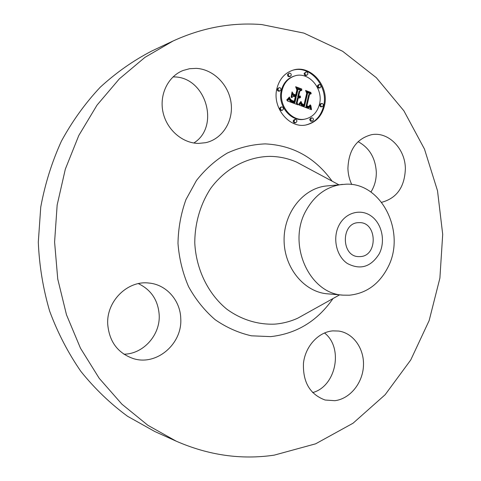 <?xml version="1.0" encoding="UTF-8"?>
<svg xmlns="http://www.w3.org/2000/svg" width="481" height="481" viewBox="0 0 481 481"><rect width="100%" height="100%" fill="white"/><g stroke="black" fill="none" stroke-linecap="round" stroke-linejoin="round"><path stroke-width="0.72" d="M351.749 184.518C349.374 179.485 348.094 174.122 347.913 168.428C348.659 149.94 356.517 138.702 371.494 134.71C388.311 131.313 405.273 148.677 405.369 168.597C404.719 186.995 396.807 198.232 381.643 202.315M358.08 141.661C369.282 147.703 375.354 157.786 376.298 171.915C376.443 179.401 374.645 186.117 370.905 192.069M176.208 441.173L154.816 431.529L127.615 416.312C110.432 403.721 94.877 388.78 80.94 371.482C68.164 353.006 57.732 332.9 49.663 311.165C43.092 288.768 39.304 265.771 38.3 242.177L40.753 207.064C45.016 183.97 51.912 161.977 61.442 141.083C72.336 121.116 85.281 103.15 100.27 87.193C116.21 72.583 133.387 60.516 151.804 50.998L173.04 41.017C202.104 27.706 231.662 22.222 261.712 24.561L303.914 33.105L342.628 51.269L376.34 77.694L403.902 110.834L424.476 149.074L437.518 190.789L442.7 234.349L439.893 278.144L429.154 320.562L410.744 359.962L385.137 394.721L353.084 423.196L315.632 443.819L274.194 455.146C241.288 459.974 208.622 455.315 176.208 441.173L147.877 425.294L121.921 404.184L99.188 378.276L80.477 348.202L66.486 314.784L57.744 279.028L54.593 242.045L57.155 205.02L65.332 169.132L78.794 135.498L97.024 105.129L119.342 78.866L144.967 57.347L173.04 41.017M324.489 332.96C343.705 347.643 336.165 386.387 312.638 392.592M138.372 283.628C151.25 289.845 158.201 300.366 159.211 315.181C160.239 335.029 143.386 354.04 123.906 354.202M173.058 76.876L174.104 76.912C205.928 77.038 220.376 126.665 193.813 143.001M334.836 400.691L325.108 400.024C309.944 394.414 302.735 382.124 303.475 363.149C305.345 346.188 318.494 331.974 332.858 330.874L338.708 331.048C353.499 333.129 364.466 348.917 363.45 366.113C362.59 383.303 349.879 398.911 334.836 400.691M107.708 324.056C106.433 301.046 127.669 280.351 148.785 283.032C166.348 284.427 180.495 300.553 180.766 318.819C182.335 343.855 156.644 366.101 133.375 358.61C117.761 353.144 109.205 341.624 107.708 324.056M196.236 68.362C213.474 69.222 228.92 84.915 231.114 103.162C233.471 121.404 222.252 139.111 205.664 142.689L198.467 143.41C182.365 143.266 166.679 129.654 162.981 112.079C159.169 94.523 168.14 76.251 183.129 70.473L189.556 68.717L196.236 68.362M276.96 88.366C279.407 79.118 284.644 73.088 292.676 70.268C310.377 63.877 329.738 86.165 324.398 106.006C321.741 116.161 315.837 122.427 306.68 124.801C289.7 129.287 271.729 107.684 276.96 88.366M306.271 124.886C315.205 122.396 320.971 116.168 323.563 106.205C328.836 86.58 309.896 64.442 292.274 70.4M343.29 295.154L327.525 293.831C304.287 292.129 284.181 267.935 284.091 240.229C283.742 212.524 303.463 188.017 326.671 185.949L346.23 184.175C382.203 182.702 406.397 233.201 387.722 267.689C379.016 284.253 366.227 293.428 349.356 295.208L343.29 295.154C309.499 294.131 286.796 244.114 306.078 210.51C314.784 195.033 326.894 186.321 342.412 184.379M294.655 75.956L293.849 76.196C287.434 78.385 283.255 83.153 281.313 90.506C277.188 105.748 291.45 122.799 304.87 119.114L305.688 118.933C312.806 117.021 317.4 112.103 319.48 104.179C323.671 88.588 308.537 71.086 294.655 75.956C288.233 78.144 284.049 82.918 282.106 90.284C277.976 105.543 292.25 122.619 305.688 118.933M295.112 119.438L294.306 119.619L293.23 120.767L293.266 121.753L294.168 122.841L295.845 122.775L296.975 121.128L296.681 120.172L295.773 119.456L295.112 119.438L293.987 121.08L294.588 122.408L295.845 122.775M279.058 87.662L277.278 89.009C277.218 90.53 277.862 91.27 279.208 91.216L281.006 89.875C281.06 88.342 280.417 87.608 279.058 87.662L278.066 88.781C278.006 90.308 278.649 91.041 280.002 90.993M281.499 106.95L280.712 107.149L279.665 108.285L280.068 109.963L281.535 110.492L282.329 110.293L283.387 109.151C283.453 107.66 282.828 106.926 281.499 106.95L280.453 108.087L280.495 109.103L281.229 110.089L282.329 110.293M305.952 71.994L304.19 73.328C304.136 74.844 304.768 75.571 306.09 75.517L307.864 74.182C307.918 72.661 307.281 71.934 305.952 71.994L305.008 73.082C304.954 74.597 305.585 75.331 306.908 75.27M289.291 73.16L287.536 74.501C287.482 76.04 288.131 76.774 289.484 76.707L291.245 75.367C291.3 73.821 290.644 73.088 289.291 73.16L288.335 74.254C288.281 75.794 288.931 76.527 290.284 76.461M321.561 103.451L320.725 103.655L319.703 104.768L319.685 105.513L320.635 106.836L322.324 106.734L323.388 105.375L323.106 104.173L322.414 103.547L321.561 103.451L320.496 104.81L321.086 106.379L322.324 106.734M311.67 117.869L310.852 118.055L309.788 119.192L309.77 119.925L310.708 121.254L312.379 121.182L313.492 119.799L313.215 118.609L312.53 117.977L311.67 117.869L310.57 119.252L311.147 120.815L312.379 121.182M319.216 84.566L318.386 84.794L317.412 85.889L317.46 86.893L318.596 88.059L320.081 87.837L321.104 86.237L320.803 85.269L319.871 84.56L319.216 84.566L318.2 86.159L318.819 87.5L320.081 87.837M358.91 222.661C377.308 221.404 378.282 256.547 359.86 256.601L359.067 256.613C340.957 257.167 340.68 222.396 358.796 222.661L358.91 222.661M339.015 225.282C345.538 212.458 360.756 208.339 371.32 216.131C381.98 223.737 385.654 241.173 379.311 253.679C370.989 267.033 360.317 270.292 347.288 263.45C336.291 256.054 332.335 237.987 339.015 225.282M299.248 105.111L301.449 102.279L302.2 104.936L304.509 106.091L307.521 93.585L306.595 91.871L311.291 93.633L309.548 94.444L306.902 105.952L308.868 106.439L310.155 104.864L310.335 105.219L309.235 106.68L306.944 106.295L306.704 106.818L309.59 107.425L310.852 105.537L311.52 109.668L299.248 105.111M298.845 104.106L300.938 101.437L301.184 101.641L299.465 103.992L298.869 104.533L298.845 104.106M301.972 103.649L304.016 104.882L306.704 93.242L305.567 90.452L310.822 92.43L310.985 92.833L306.06 90.981L307.034 93.266L304.263 105.327L302.399 104.497L301.882 103.674M287.325 100.908L289.863 98.04L291.023 100.878L294.913 102.645L296.176 97.198L295.538 96.964L294.426 101.774L291.324 100.469L290.35 98.978L291.546 100.301L294.234 101.359L295.274 96.867L293.699 96.284L291.57 97.631L292.707 92.749L294.011 95.334L296.398 96.224L297.751 90.362L296.771 88.354L301.87 90.272L299.831 91.143L298.677 96.134L300.234 95.984L300.378 96.302L298.605 96.447L298.479 96.994L300.691 97.084L299.675 97.974L298.256 97.968L297.12 102.88L298.178 104.894L287.325 100.908M287.073 99.621L289.412 97.024L288.762 98.545L286.838 100.168L287.073 99.621M292.069 91.907L291.131 97.216L292.069 91.907M295.731 94.913L296.879 89.935L295.635 86.712L301.647 88.979L301.834 89.388L296.146 87.247L297.174 89.893L295.917 95.322L293.59 94.114L295.731 94.913L295.196 95.058M301.569 102.79L301.064 102.916M301.581 103.054L300.847 103.241M300.775 103.349L301.791 105.501L303.697 106.289L304.509 106.091M301.599 103.307L300.787 103.511M301.629 103.541L300.817 103.746M301.671 103.764L300.859 103.968M301.719 103.974L300.908 104.179M301.773 104.167L300.962 104.371M301.84 104.347L301.028 104.551M301.912 104.509L301.1 104.714M301.996 104.66L301.184 104.864M302.092 104.798L301.28 105.002M302.2 104.936L301.389 105.135M302.321 105.062L301.509 105.267M302.459 105.183L301.647 105.387M302.609 105.303L301.791 105.501M302.771 105.411L301.96 105.61M302.952 105.513L302.134 105.718M303.144 105.616L302.327 105.814M303.349 105.706L302.537 105.91M303.571 105.796L302.753 105.994M303.758 105.862L302.94 106.06M303.944 105.922L303.126 106.121M304.13 105.982L303.319 106.181M304.323 106.036L303.505 106.235M306.95 92.532L310.467 93.849L308.724 94.661L306.084 106.151L306.644 106.367M311.291 93.633L310.467 93.849M309.548 94.444L308.724 94.661M306.902 105.952L306.084 106.151M307.63 106.235L307.112 106.361M307.84 106.301L307.305 106.433M308.032 106.361L307.473 106.499M308.219 106.403L307.618 106.554M308.399 106.433L307.738 106.596M308.568 106.451L307.84 106.626M308.724 106.451L307.912 106.65M307.918 106.65L308.868 106.439M310.419 104.966L310.095 105.044M310.335 105.219L309.998 105.297M310.239 105.453L309.896 105.537M310.149 105.664L309.776 105.754M310.047 105.856L309.632 105.958M309.944 106.036L309.463 106.151M309.836 106.193L309.163 106.355M309.006 106.403L308.616 106.77M309.728 106.325L308.904 106.523M309.608 106.445L308.79 106.644M309.487 106.541L308.67 106.74M309.235 106.68L308.91 106.758M306.944 106.295L306.126 106.493L305.886 107.016L306.289 107.215L308.044 107.72L309.421 107.473M306.704 106.818L305.886 107.016M306.908 106.92L306.09 107.119M307.106 107.016L306.289 107.215M307.299 107.101L306.481 107.299M307.497 107.185L306.68 107.383M307.684 107.257L306.866 107.455M307.948 107.347L307.125 107.546M308.195 107.419L307.371 107.618M308.429 107.473L307.612 107.666M308.652 107.51L307.834 107.702M308.862 107.528L308.044 107.72M309.061 107.528L308.243 107.726M309.247 107.51L308.429 107.708M311.021 106.313L310.528 106.433M311.057 106.698L310.251 106.89L310.594 109.337M311.099 107.089L310.275 107.287M311.153 107.491L310.329 107.69M311.207 107.906L310.383 108.099M311.273 108.327L310.449 108.526M311.351 108.766L310.528 108.959M311.429 109.211L310.714 109.379M301.184 101.641L300.727 101.756M300.865 102.14L300.378 102.267M300.613 102.525L300.102 102.651M300.366 102.874L299.831 103.012M300.132 103.199L299.567 103.337M299.904 103.493L299.302 103.643M299.681 103.758L299.044 103.92M299.465 103.992L298.773 104.167M299.26 104.203L298.707 104.341M302.429 104.1L302.104 104.185M302.597 104.233L302.218 104.329M302.777 104.353L302.357 104.461M302.964 104.467L302.519 104.581M303.156 104.569L302.693 104.684M303.355 104.666L302.868 104.786M303.565 104.744L303.054 104.87M303.709 104.798L303.18 104.93M303.86 104.84L303.301 104.978M304.016 104.882L303.421 105.026M310.822 92.43L310.299 92.568M307.034 93.266L306.68 93.362M289.929 98.395L289.55 98.497M290.001 98.731L289.243 98.93M289.207 98.978L289.839 100.655L290.777 101.491L294.107 102.85L294.913 102.645M290.079 99.044L289.279 99.254M290.157 99.333L289.358 99.543M290.247 99.597L289.448 99.814M290.338 99.844L289.538 100.054M290.434 100.066L289.634 100.276M290.536 100.264L289.736 100.475M290.644 100.445L289.839 100.655M290.752 100.595L289.953 100.806M290.879 100.739L290.073 100.95M291.023 100.878L290.217 101.088M291.185 101.016L290.386 101.226M291.372 101.148L290.572 101.359M291.576 101.281L290.777 101.491M291.805 101.413L291.005 101.617M292.051 101.539L291.252 101.744M292.322 101.659L291.522 101.87M292.61 101.78L291.811 101.99M292.923 101.9L292.117 102.11M293.518 102.11L292.713 102.315M294.528 102.495L293.723 102.7M295.538 96.964L295.238 97.042M291.546 100.301L291.227 100.385M291.69 100.385L291.342 100.475M291.853 100.469L291.474 100.571M292.027 100.559L291.612 100.667M292.214 100.643L291.781 100.757M292.418 100.733L291.949 100.854M292.634 100.824L292.147 100.95M292.863 100.914L292.352 101.046M293.103 101.01L292.586 101.142M293.296 101.076L292.767 101.208M293.5 101.142L292.965 101.281M293.729 101.214L293.176 101.359M293.975 101.287L293.398 101.437M294.234 101.359L293.638 101.515M293.699 96.284L291.654 97.288M292.418 93.987L293.206 95.551L295.593 96.434L296.398 96.224M294.011 95.334L293.206 95.551M297.09 89.003L301.058 90.494L299.02 91.366L297.871 96.35L298.539 96.465M301.87 90.272L301.058 90.494M299.831 91.143L299.02 91.366M298.677 96.134L297.871 96.35M298.839 96.188L298.028 96.404M298.996 96.224L298.184 96.441M299.152 96.248L298.346 96.459M299.314 96.254L298.503 96.471M298.647 96.459L299.777 96.188M300.378 96.302L298.659 96.459M299.621 96.224L298.809 96.441M300.222 96.392L299.441 96.603M300.06 96.471L299.627 96.585M298.605 96.447L297.793 96.663L297.673 97.21L299.922 97.21M298.479 96.994L297.673 97.21M298.629 97.066L297.823 97.282M298.785 97.132L297.973 97.348M298.978 97.198L298.166 97.409M299.17 97.24L298.358 97.451M299.362 97.258L298.551 97.475M299.549 97.264L298.737 97.475M299.735 97.246L298.929 97.463M299.867 97.228L299.098 98.082L299.91 97.865M300.691 97.084L299.879 97.3M300.517 97.336L299.705 97.547M300.33 97.547L299.519 97.763M300.132 97.727L299.32 97.938M298.256 97.968L297.444 98.184L296.314 103.084L297.042 104.479M297.12 102.88L296.314 103.084M289.598 97.27L289.213 97.372M289.418 97.601L288.985 97.715M289.225 97.926L288.726 98.058M289.003 98.238L288.438 98.389M288.762 98.545L288.125 98.713M288.492 98.839L287.794 99.02M288.209 99.122L287.446 99.326M287.199 99.519L286.706 99.922M287.897 99.399L287.097 99.609M287.566 99.663L286.766 99.874M287.211 99.922L286.766 100.042M292.304 92.184L291.985 92.268M301.647 88.979L301.13 89.123M297.174 89.893L296.873 89.977M333.008 298.551C317.478 320.983 296.729 333.67 270.761 336.622L251.413 335.81C238.546 332.894 226.455 327.513 215.127 319.673C204.533 310.528 195.683 299.525 188.576 286.664C182.69 273.01 179.166 258.604 177.994 243.452C178.253 228.247 180.916 213.612 185.973 199.555L196.476 180.465C205.345 169.186 215.626 160.047 227.327 153.054C239.55 147.469 252.164 144.414 265.175 143.891C292.881 145.244 315.181 157.66 332.082 181.145M307.828 312.578L297.799 318.163C290.482 321.488 282.84 323.472 274.873 324.122C258.002 324.837 241.203 319.697 226.725 309.109C208.087 293.801 196.092 269.27 194.781 242.995C194.781 223.28 200.361 204.209 210.66 188.438C225.403 168.314 247.481 156.692 270.015 156.373C279.233 156.493 288.077 158.399 296.561 162.091L306.68 167.514M338.78 184.74L306.734 167.55M307.882 312.548L339.652 294.847"/></g></svg>
